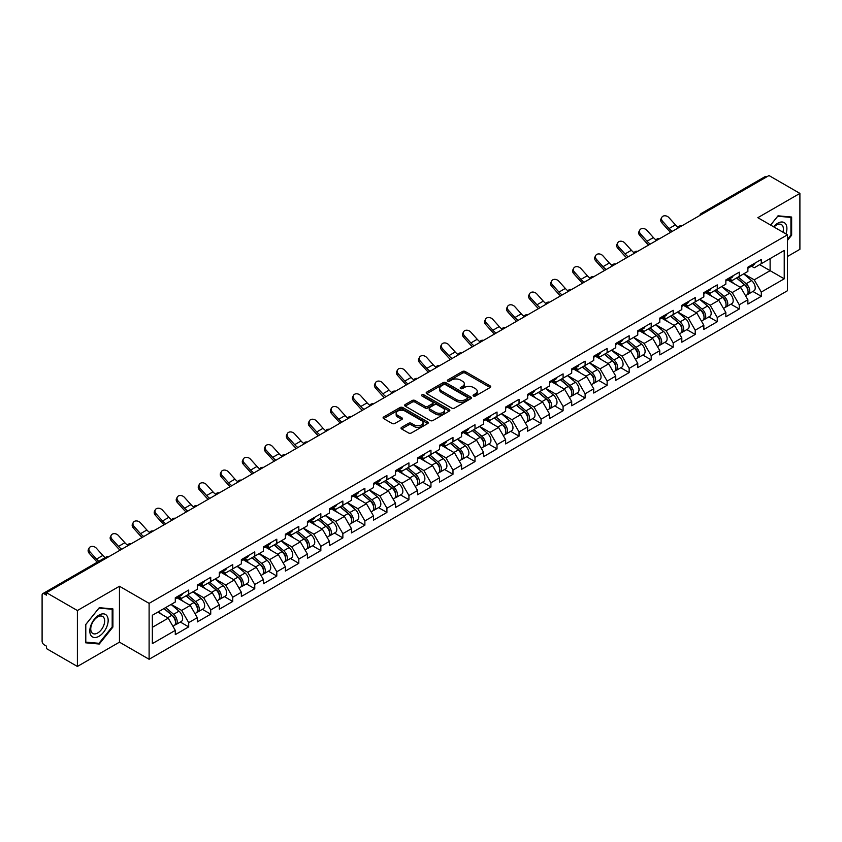 <?xml version="1.0" encoding="UTF-8"?>
<svg xmlns="http://www.w3.org/2000/svg" width="842" height="842" viewBox="0 0 842 842"><rect width="100%" height="100%" fill="white"/><g stroke="black" fill="none" stroke-linecap="round" stroke-linejoin="round"><path stroke-width="1.26" d="M473.488 396.003A1.368 0.789 0 0 0 475.425 396.003L490.149 387.499A1.958 1.126 0 0 0 490.718 386.699A1.958 1.126 0 0 0 490.149 385.899L465.205 371.501A1.958 1.126 0 0 0 462.437 371.501L447.712 380.005A1.368 0.789 0 0 0 447.312 380.563A1.368 0.789 0 0 0 447.712 381.121A1.368 0.789 0 0 0 449.649 381.121L451.554 380.026A6.273 3.621 0 0 1 460.427 380.026L462.5 381.226A6.273 3.621 0 0 1 464.342 383.784A6.273 3.621 0 0 1 462.5 386.341L460.595 387.446A1.368 0.789 0 0 0 460.195 388.004A1.368 0.789 0 0 0 460.595 388.562A1.368 0.789 0 0 0 462.542 388.562L464.447 387.457A6.273 3.621 0 0 1 473.309 387.457L475.393 388.657A6.273 3.621 0 0 1 477.225 391.225A6.273 3.621 0 0 1 475.393 393.782L473.488 394.877A1.368 0.789 0 0 0 473.078 395.445A1.368 0.789 0 0 0 473.488 396.003L473.488 394.877M401.602 427.347A1.958 1.126 0 0 0 401.024 428.146A1.958 1.126 0 0 0 401.602 428.946L408.602 432.977A1.958 1.126 0 0 0 411.37 432.977L427.725 423.547A1.958 1.126 0 0 0 428.294 422.747A1.958 1.126 0 0 0 427.725 421.947L402.781 407.539A1.958 1.126 0 0 0 400.013 407.539L383.657 416.979A1.958 1.126 0 0 0 383.089 417.779A1.958 1.126 0 0 0 383.657 418.579L392.109 423.463A1.958 1.126 0 0 0 394.877 423.463L401.876 419.421A1.958 1.126 0 0 0 402.455 418.621A1.958 1.126 0 0 0 401.876 417.821L397.687 415.401A5.241 3.031 0 0 1 396.15 413.264A5.241 3.031 0 0 1 399.392 410.464A5.241 3.031 0 0 1 405.097 411.117L421.526 420.6A5.241 3.031 0 0 1 423.052 422.747A5.241 3.031 0 0 1 419.821 425.536A5.241 3.031 0 0 1 414.106 424.884L411.37 423.305A1.958 1.126 0 0 0 408.602 423.305L401.602 427.347L401.602 428.946M119.459 586.253L77.39 610.534L46.478 592.684L768.988 175.546L799.9 193.397L757.832 217.689L787.481 234.802L149.108 603.367L119.459 586.253L119.459 642.162L149.108 659.275L149.108 603.367M451.691 408.107A1.958 1.126 0 0 0 454.469 408.107L470.815 398.666A1.958 1.126 0 0 0 471.394 397.866A1.958 1.126 0 0 0 470.815 397.066L445.871 382.657A1.958 1.126 0 0 0 443.103 382.657L426.757 392.098A1.958 1.126 0 0 0 426.178 392.898A1.958 1.126 0 0 0 426.757 393.698L451.691 408.107M422.516 396.298A1.368 0.789 0 0 1 423.915 396.487L449.239 411.117L432.914 420.537A1.958 1.126 0 0 1 430.146 420.537L405.202 406.139L412.201 402.129L412.201 400.497L405.202 404.539A1.958 1.126 0 0 0 404.634 405.339A1.958 1.126 0 0 0 405.202 406.139L405.202 404.539M412.201 402.129A1.958 1.126 0 0 1 414.969 402.129L414.969 400.497A1.958 1.126 0 0 0 412.201 400.497M414.969 400.497L425.094 406.339A1.958 1.126 0 0 0 427.862 406.339L432.504 403.665A1.958 1.126 0 0 0 433.072 402.865A1.958 1.126 0 0 0 432.504 402.066L421.968 395.982A1.368 0.789 0 0 1 421.568 395.424A1.368 0.789 0 0 1 422.421 394.688A1.368 0.789 0 0 1 423.915 394.866L449.27 409.507A1.958 1.126 0 0 1 449.838 410.307A1.958 1.126 0 0 1 449.27 411.107L449.27 409.507M149.108 659.275L787.481 290.722L787.481 234.802M180.325 622.038L188.703 626.88L188.703 622.638L181.651 610.418L171.2 604.388M188.703 626.88L175.294 634.626L175.294 630.384L152.349 643.625L152.349 615.26L175.294 602.019L175.294 597.778L188.703 590.042L188.703 594.273L197.312 589.305L197.312 585.064L210.732 577.328L210.732 581.559L219.341 576.591L219.341 572.349L232.75 564.614L232.75 568.845L241.359 563.877L241.359 559.635L254.768 551.899L254.768 556.13L263.388 551.163L263.388 546.921L276.797 539.185L276.797 543.416L285.406 538.448L285.406 534.207L298.815 526.461L298.815 530.702L307.425 525.734L307.425 521.493L320.844 513.746L320.844 517.988L329.454 513.02L329.454 508.778L342.862 501.032L342.862 505.274L351.472 500.306L351.472 496.064L364.881 488.318L364.881 492.559L373.501 487.592L373.501 483.35L386.91 475.604L386.91 479.845L395.519 474.877L395.519 470.636L408.928 462.889L408.928 467.131L417.537 462.163L417.537 457.922L430.957 450.175L430.957 454.417L439.566 449.449L439.566 445.207L452.975 437.461L452.975 441.703L461.584 436.735L461.584 432.493L474.993 424.747L474.993 428.988L483.613 424.021L483.613 419.779L497.022 412.033L497.022 416.274L505.632 411.296L505.632 407.065L519.04 399.318L519.04 403.56L527.65 398.582L527.65 394.351L541.069 386.604L541.069 390.846L549.679 385.868L549.679 381.637L563.087 373.89L563.087 378.132L571.697 373.153L571.697 368.922L585.106 361.176L585.106 365.417L593.726 360.439L593.726 356.208L607.135 348.462L607.135 352.703L615.744 347.725L615.744 343.494L629.153 335.748L629.153 339.989L637.762 335.011L637.762 330.78L651.182 323.033L651.182 327.275L659.791 322.297L659.791 318.065L673.2 310.319L673.2 314.561L681.809 309.582L681.809 305.341L695.218 297.605L695.218 301.846L703.838 296.868L703.838 292.627L717.247 284.891L717.247 289.122L725.857 284.154L725.857 279.912L739.265 272.177L739.265 276.408L747.875 271.44L747.875 267.198L761.294 259.462L761.294 263.693L784.228 250.453L784.228 278.818L761.294 292.058L754.232 279.839L743.781 273.808M752.916 291.469L761.294 296.3L761.294 292.058M761.294 296.3L747.875 304.046L747.875 299.805L739.265 304.772L732.214 292.553L721.762 286.522M730.888 304.183L739.265 309.014L739.265 304.772M739.265 309.014L725.857 316.76L725.857 312.519L717.247 317.487L710.185 305.267L699.744 299.236M708.869 316.897L717.247 321.728L717.247 317.487M717.247 321.728L703.838 329.475L703.838 325.233L695.218 330.201L688.167 317.981L677.715 311.95M686.851 329.611L695.218 334.442L695.218 330.201M695.218 334.442L681.809 342.189L681.809 337.947L673.2 342.915L666.138 330.695L655.697 324.665M664.822 342.326L673.2 347.157L673.2 342.915M673.2 347.157L659.791 354.903L659.791 350.661L651.182 355.629L644.119 343.41L633.668 337.379M642.804 355.04L651.182 359.871L651.182 355.629M651.182 359.871L637.762 367.617L637.762 363.376L629.153 368.354L622.101 356.124L611.65 350.093M620.775 367.754L629.153 372.585L629.153 368.354M629.153 372.585L615.744 380.331L615.744 376.09L607.135 381.068L600.072 368.838L589.632 362.807M598.757 380.468L607.135 385.299L607.135 381.068M607.135 385.299L593.726 393.046L593.726 388.804L585.106 393.782L578.054 381.552L567.603 375.521M576.738 393.182L585.106 398.013L585.106 393.782M585.106 398.013L571.697 405.76L571.697 401.518L563.087 406.497L556.025 394.267L545.584 388.236M554.71 405.897L563.087 410.728L563.087 406.497M563.087 410.728L549.679 418.474L549.679 414.232L541.069 419.211L534.007 406.981L523.556 400.95M532.691 418.611L541.069 423.442L541.069 419.211M541.069 423.442L527.65 431.188L527.65 426.947L519.04 431.925L511.989 419.695L501.537 413.664M510.662 431.325L519.04 436.156L519.04 431.925M519.04 436.156L505.632 443.902L505.632 439.661L497.022 444.639L489.96 432.409L479.519 426.378M488.644 444.039L497.022 448.87L497.022 444.639M497.022 448.87L483.613 456.617L483.613 452.375L474.993 457.353L467.942 445.123L457.49 439.092M466.626 456.753L474.993 461.584L474.993 457.353M474.993 461.584L461.584 469.331L461.584 465.089L452.975 470.068L445.913 457.837L435.472 451.807M444.597 469.468L452.975 474.299L452.975 470.068M452.975 474.299L439.566 482.045L439.566 477.803L430.957 482.782L423.894 470.552L413.443 464.521M422.579 482.182L430.957 487.023L430.957 482.782M430.957 487.023L417.537 494.759L417.537 490.518L408.928 495.496L401.876 483.266L391.425 477.235M400.55 494.896L408.928 499.738L408.928 495.496M408.928 499.738L395.519 507.473L395.519 503.242L386.91 508.21L379.847 495.98L369.406 489.949M378.532 507.61L386.91 512.452L386.91 508.21M386.91 512.452L373.501 520.188L373.501 515.957L364.881 520.924L357.829 508.694L347.378 502.663M356.513 520.324L364.881 525.166L364.881 520.924M364.881 525.166L351.472 532.902L351.472 528.671L342.862 533.639L335.8 521.409L325.359 515.378M334.485 533.039L342.862 537.88L342.862 533.639M342.862 537.88L329.454 545.616L329.454 541.385L320.844 546.353L313.782 534.123L303.33 528.092M312.466 545.753L320.844 550.594L320.844 546.353M320.844 550.594L307.425 558.33L307.425 554.099L298.815 559.067L291.764 546.837L281.312 540.806M290.437 558.467L298.815 563.309L298.815 559.067M298.815 563.309L285.406 571.044L285.406 566.813L276.797 571.781L269.735 559.562L259.294 553.52M268.419 571.181L276.797 576.023L276.797 571.781M276.797 576.023L263.388 583.759L263.388 579.528L254.768 584.495L247.716 572.276L237.265 566.234M246.401 583.895L254.768 588.737L254.768 584.495M254.768 588.737L241.359 596.473L241.359 592.242L232.75 597.21L225.688 584.99L215.247 578.959M224.372 596.61L232.75 601.451L232.75 597.21M232.75 601.451L219.341 609.198L219.341 604.956L210.732 609.924L203.669 597.704L193.218 591.673M202.354 609.324L210.732 614.165L210.732 609.924M210.732 614.165L197.312 621.912L197.312 617.67L188.703 622.638M178.914 596.778L181.651 598.357L188.703 594.273M181.651 610.418L190.26 605.44L177.083 597.841M197.312 617.67L190.26 605.44M200.943 584.064L203.669 585.643L210.732 581.559M203.669 597.704L212.279 592.726L199.101 585.116M219.341 604.956L212.279 592.726M222.962 571.35L225.688 572.918L232.75 568.845M225.688 584.99L234.308 580.012L221.13 572.402M241.359 592.242L234.308 580.012M244.98 558.635L247.716 560.204L254.768 556.13M247.716 572.276L256.326 567.298L243.149 559.688M263.388 579.528L256.326 567.298M267.009 545.921L269.735 547.489L276.797 543.416M269.735 559.562L278.344 554.583L265.167 546.974M285.406 566.813L278.344 554.583M289.027 533.207L291.764 534.775L298.815 530.702M291.764 546.837L300.373 541.869L287.196 534.26M307.425 554.099L300.373 541.869M311.056 520.493L313.782 522.061L320.844 517.988M313.782 534.123L322.391 529.155L309.214 521.545M329.454 541.385L322.391 529.155M333.074 507.779L335.8 509.347L342.862 505.274M335.8 521.409L344.42 516.441L331.243 508.831M351.472 528.671L344.42 516.441M355.092 495.064L357.829 496.633L364.881 492.559M357.829 508.694L366.438 503.727L353.261 496.117M373.501 515.957L366.438 503.727M377.121 482.35L379.847 483.918L386.91 479.845M379.847 495.98L388.457 491.012L375.279 483.403M395.519 503.242L388.457 491.012M399.14 469.625L401.876 471.204L408.928 467.131M401.876 483.266L410.486 478.298L397.308 470.689M417.537 490.518L410.486 478.298M421.168 456.911L423.894 458.49L430.957 454.417M423.894 470.552L432.504 465.584L419.327 457.974M439.566 477.803L432.504 465.584M443.187 444.197L445.913 445.776L452.975 441.703M445.913 457.837L454.533 452.87L441.355 445.26M461.584 465.089L454.533 452.87M465.205 431.483L467.942 433.062L474.993 428.988M467.942 445.123L476.551 440.155L463.374 432.546M483.613 452.375L476.551 440.155M487.234 418.769L489.96 420.347L497.022 416.274M489.96 432.409L498.569 427.441L485.392 419.832M505.632 439.661L498.569 427.441M509.252 406.055L511.989 407.633L519.04 403.56M511.989 419.695L520.598 414.727L507.421 407.118M527.65 426.947L520.598 414.727M531.281 393.34L534.007 394.919L541.069 390.846M534.007 406.981L542.616 402.013L529.439 394.403M549.679 414.232L542.616 402.013M553.299 380.626L556.025 382.205L563.087 378.132M556.025 394.267L564.645 389.299L551.468 381.689M571.697 401.518L564.645 389.299M575.318 367.912L578.054 369.491L585.106 365.417M578.054 381.552L586.663 376.584L573.486 368.975M593.726 388.804L586.663 376.584M597.346 355.198L600.072 356.776L607.135 352.703M600.072 368.838L608.682 363.87L595.504 356.261M615.744 376.09L608.682 363.87M619.365 342.483L622.101 344.062L629.153 339.989M622.101 356.124L630.711 351.156L617.533 343.547M637.762 363.376L630.711 351.156M641.394 329.769L644.119 331.348L651.182 327.275M644.119 343.41L652.729 338.442L639.552 330.832M659.791 350.661L652.729 338.442M663.412 317.055L666.138 318.634L673.2 314.561M666.138 330.695L674.758 325.717L661.58 318.118M681.809 337.947L674.758 325.717M685.43 304.341L688.167 305.92L695.218 301.846M688.167 317.981L696.776 313.003L683.599 305.404M703.838 325.233L696.776 313.003M707.459 291.627L710.185 293.205L717.247 289.122M710.185 305.267L718.794 300.289L705.617 292.69M725.857 312.519L718.794 300.289M729.477 278.913L732.214 280.491L739.265 276.408M732.214 292.553L740.823 287.575L727.646 279.976M747.875 299.805L740.823 287.575M766.862 176.778L702.912 213.7M702.018 214.215A3 1.726 120 0 1 702.775 213.615A3 1.726 60 0 0 701.281 213.468L765.231 176.546A3 1.726 60 0 1 766.725 176.694M751.506 266.198L754.232 267.777L761.294 263.693M754.232 279.839L770.114 270.671L770.114 258.599L784.228 250.453M759.663 264.63L784.228 278.818M787.481 256.484L799.9 249.316L799.9 193.397M77.39 610.534L77.39 666.454L46.478 648.603L46.478 646.151L44.216 644.846A3 1.726 -120 0 1 42.1 641.183L42.1 595.052A3 1.726 -120 0 1 42.721 593.684A3 1.726 -120 0 1 44.216 593.831L46.478 595.136L46.478 592.684M77.39 666.454L119.459 642.162M152.349 627.322L168.232 618.154L157.791 612.123M175.294 630.384L168.232 618.154M787.481 240.391L791.638 235.202L791.638 217.047L778.019 215.826L770.598 225.056M112.902 608.913L99.272 607.692L85.652 624.638L85.652 642.804L99.272 644.025L112.902 627.079L112.902 608.913M474.035 396.193L475.393 395.414A6.273 3.621 0 0 0 477.225 392.856L477.225 391.225M464.342 383.784L464.342 385.415A6.273 3.621 0 0 1 462.5 387.973L461.142 388.751M490.118 387.52L465.205 373.132A1.958 1.126 0 0 0 462.437 373.132L448.26 381.31M470.794 398.676L445.871 384.289A1.958 1.126 0 0 0 443.103 384.289L426.778 393.719M467.352 398.424A1.368 0.789 0 0 0 467.752 397.866A1.368 0.789 0 0 0 467.352 397.298L445.46 384.657A1.368 0.789 0 0 0 443.523 384.657L441.513 385.825A6.273 3.621 0 0 0 439.671 388.383A6.273 3.621 0 0 0 441.513 390.941L456.48 399.582A6.273 3.621 0 0 0 465.342 399.582L467.352 398.424L467.352 400.055A1.368 0.789 0 0 0 467.752 399.487L467.752 397.866M439.671 388.383L439.671 390.014A6.273 3.621 0 0 0 441.513 392.572L441.513 390.941M467.352 400.055L465.342 401.213A6.273 3.621 0 0 1 456.48 401.213L441.513 392.572M414.969 402.129L425.094 407.97A1.958 1.126 0 0 0 427.862 407.97L432.504 405.297A1.958 1.126 0 0 0 433.072 404.497L433.072 402.865M435.588 412.401A5.241 3.031 0 0 0 441.303 413.054A5.241 3.031 0 0 0 444.534 410.264A5.241 3.031 0 0 0 442.997 408.117L437.219 404.781A1.958 1.126 0 0 0 434.44 404.781L429.799 407.465A1.958 1.126 0 0 0 429.231 408.265A1.958 1.126 0 0 0 429.799 409.065L435.588 412.401L435.588 414.032A5.241 3.031 0 0 0 441.303 414.685A5.241 3.031 0 0 0 444.534 411.896L444.534 410.264M429.231 408.265L429.231 409.896A1.958 1.126 0 0 0 429.799 410.696L429.799 409.065M435.588 414.032L429.799 410.696M423.052 422.747L423.052 424.368A5.241 3.031 0 0 1 419.821 427.168A5.241 3.031 0 0 1 414.106 426.515L411.37 424.936A1.958 1.126 0 0 0 408.602 424.936L401.623 428.957M396.15 413.264L396.15 414.895A5.241 3.031 0 0 0 397.687 417.032L397.687 415.401M401.855 419.442L397.687 417.032M427.694 423.558L402.781 409.17A1.958 1.126 0 0 0 400.013 409.17L383.689 418.6M790.933 234.802L791.638 235.202M112.186 626.669L112.902 627.079M97.83 643.193L99.272 644.025M746.201 285.954L745.212 285.385M747.464 294.353A6.589 3.8 -120 0 0 748.422 294.058A6.589 3.8 -120 0 0 749.601 289.459A6.589 3.8 -120 0 0 746.17 283.712L738.223 277.007M748.422 294.058L753.853 290.922A6.589 3.8 -120 0 0 755.042 286.322A6.589 3.8 -120 0 0 751.611 280.575L743.665 273.871M736.697 277.892L745.759 285.543A3.989 2.305 60 0 1 747.917 290.458M745.528 295.731L746.728 295.037A6.589 3.8 -120 0 0 747.907 290.437A6.589 3.8 -120 0 0 744.475 284.691L736.529 277.986M734.245 283.786L728.877 279.26M670.695 232.297A15.966 9.22 60 0 1 668.306 229.992L661.823 222.783A4.494 3.442 -152.4 0 1 661.023 218.857L661.791 217.383A4.494 3.442 27.6 0 0 662.591 221.299L669.074 228.519A13.377 7.725 -120 0 0 672.316 231.361M678.136 227.319A13.377 7.725 -120 0 1 675.431 224.846L668.948 217.636A4.494 3.442 27.6 0 0 661.791 217.383M749.643 266.177A6.589 3.8 60 0 1 748.422 267.977A6.589 3.8 60 0 1 747.875 268.198M755.085 263.041A6.589 3.8 60 0 1 753.853 264.841L748.422 267.977M785.912 233.908A12.977 7.494 120 0 0 777.734 223.235A12.977 7.494 120 0 0 773.577 226.782M782.944 232.181A9.82 5.673 120 0 0 781.365 224.572A9.82 5.673 120 0 0 776.45 225.067A9.82 5.673 120 0 0 773.977 227.014M770.619 225.077L777.734 216.226L790.933 217.404L790.933 235.002L787.481 239.307M790.059 216.899L790.933 217.404M91.041 635.584A12.977 7.494 120 0 0 103.577 632.226A12.977 7.494 120 0 0 106.934 615.807A12.977 7.494 120 0 0 94.399 619.165A12.977 7.494 120 0 0 91.041 635.584M91.683 632.437A9.82 5.673 120 0 0 92.788 633.458A9.82 5.673 120 0 0 101.935 628.879A9.82 5.673 120 0 0 103.724 617.47A9.82 5.673 120 0 0 102.619 616.449A9.82 5.673 120 0 0 93.473 621.028A9.82 5.673 120 0 0 91.683 632.437M98.988 608.092L112.186 609.271L112.186 626.88L98.988 643.299L85.789 642.12L85.789 624.522L98.988 608.092M111.312 608.777L112.186 609.271M724.173 298.668L723.183 298.1M725.436 307.067A6.589 3.8 -120 0 0 726.393 306.772A6.589 3.8 -120 0 0 727.583 302.173A6.589 3.8 -120 0 0 724.152 296.426L716.205 289.732M726.393 306.772L731.835 303.636A6.589 3.8 -120 0 0 733.014 299.036A6.589 3.8 -120 0 0 729.582 293.29L721.636 286.585M714.679 290.606L723.741 298.257A3.989 2.305 60 0 1 725.899 303.173M723.499 308.446L724.699 307.751A6.589 3.8 -120 0 0 725.888 303.152A6.589 3.8 -120 0 0 722.457 297.405L714.511 290.7M712.216 296.5L706.859 291.974M702.154 311.382L701.165 310.814M703.417 319.781A6.589 3.8 -120 0 0 704.375 319.486A6.589 3.8 -120 0 0 705.554 314.887A6.589 3.8 -120 0 0 702.133 309.14L694.187 302.446M704.375 319.486L709.806 316.35A6.589 3.8 -120 0 0 710.995 311.75A6.589 3.8 -120 0 0 707.564 306.004L699.618 299.299M692.65 303.32L701.712 310.972A3.989 2.305 60 0 1 703.87 315.887M701.481 321.16L702.681 320.465A6.589 3.8 -120 0 0 703.87 315.866A6.589 3.8 -120 0 0 700.439 310.119L692.492 303.415M690.198 309.214L684.841 304.688M680.136 324.096L679.147 323.528M681.399 332.495A6.589 3.8 -120 0 0 682.357 332.201A6.589 3.8 -120 0 0 683.536 327.601A6.589 3.8 -120 0 0 680.104 321.855L672.158 315.161M682.357 332.201L687.788 329.064A6.589 3.8 -120 0 0 688.966 324.465A6.589 3.8 -120 0 0 685.546 318.718L677.599 312.014M670.632 316.045L679.694 323.686A3.989 2.305 60 0 1 681.852 328.601M679.462 333.874L680.662 333.179A6.589 3.8 -120 0 0 681.841 328.58A6.589 3.8 -120 0 0 678.41 322.833L670.464 316.139M668.18 321.928L662.812 317.402M658.107 336.811L657.118 336.242M659.37 345.209A6.589 3.8 -120 0 0 660.328 344.915A6.589 3.8 -120 0 0 661.517 340.315A6.589 3.8 -120 0 0 658.086 334.579L650.14 327.875M660.328 344.915L665.769 341.778A6.589 3.8 -120 0 0 666.948 337.179A6.589 3.8 -120 0 0 663.517 331.432L655.571 324.728M648.603 328.759L657.676 336.4A3.989 2.305 60 0 1 659.823 341.315M657.434 346.588L658.633 345.894A6.589 3.8 -120 0 0 659.823 341.294A6.589 3.8 -120 0 0 656.392 335.548L648.445 328.854M646.151 334.642L640.794 330.117M636.089 349.525L635.1 348.956M637.352 357.924A6.589 3.8 -120 0 0 638.31 357.629A6.589 3.8 -120 0 0 639.488 353.03A6.589 3.8 -120 0 0 636.057 347.293L628.111 340.589M638.31 357.629L643.741 354.493A6.589 3.8 -120 0 0 644.93 349.893A6.589 3.8 -120 0 0 641.499 344.146L633.552 337.453M626.585 341.473L635.647 349.114A3.989 2.305 60 0 1 637.804 354.04M635.415 359.302L636.615 358.608A6.589 3.8 -120 0 0 637.794 354.008A6.589 3.8 -120 0 0 634.363 348.262L626.416 341.568M624.133 347.357L618.765 342.831M648.677 245.011A15.966 9.22 60 0 1 646.288 242.707L639.804 235.497A4.494 3.442 -152.4 0 1 638.994 231.571L639.773 230.098A4.494 3.442 27.6 0 0 640.573 234.013L647.056 241.233A13.377 7.725 -120 0 0 650.287 244.075M656.107 240.033A13.377 7.725 -120 0 1 653.413 237.56L646.93 230.35A4.494 3.442 27.6 0 0 639.773 230.098M727.625 278.891A6.589 3.8 60 0 1 726.393 280.691A6.589 3.8 60 0 1 725.857 280.912M733.056 275.755A6.589 3.8 60 0 1 731.835 277.555L726.393 280.691M626.648 257.726A15.966 9.22 60 0 1 624.259 255.421L617.775 248.211A4.494 3.442 -152.4 0 1 616.976 244.285L617.744 242.812A4.494 3.442 27.6 0 0 618.554 246.727L625.038 253.947A13.377 7.725 -120 0 0 628.269 256.789M634.089 252.747A13.377 7.725 -120 0 1 631.384 250.274L624.901 243.064A4.494 3.442 27.6 0 0 617.744 242.812M705.607 291.606A6.589 3.8 60 0 1 704.375 293.405A6.589 3.8 60 0 1 703.838 293.626M711.037 288.469A6.589 3.8 60 0 1 709.806 290.269L704.375 293.405M604.63 270.44A15.966 9.22 60 0 1 602.24 268.135L595.757 260.925A4.494 3.442 -152.4 0 1 594.947 257.01L595.726 255.526A4.494 3.442 27.6 0 0 596.525 259.441L603.009 266.661A13.377 7.725 -120 0 0 606.24 269.503M612.06 265.472A13.377 7.725 -120 0 1 609.366 262.988L602.883 255.779A4.494 3.442 27.6 0 0 595.726 255.526M683.578 304.33A6.589 3.8 60 0 1 682.357 306.12A6.589 3.8 60 0 1 681.809 306.341M689.019 301.183A6.589 3.8 60 0 1 687.788 302.983L682.357 306.12M582.611 283.154A15.966 9.22 60 0 1 580.212 280.849L573.728 273.639A4.494 3.442 -152.4 0 1 572.928 269.724L573.697 268.24A4.494 3.442 27.6 0 0 574.507 272.155L580.991 279.376A13.377 7.725 -120 0 0 584.222 282.228M590.042 278.186A13.377 7.725 -120 0 1 587.337 275.702L580.854 268.493A4.494 3.442 27.6 0 0 573.697 268.24M661.559 317.045A6.589 3.8 60 0 1 660.328 318.834A6.589 3.8 60 0 1 659.791 319.055M666.99 313.898A6.589 3.8 60 0 1 665.769 315.697L660.328 318.834M560.583 295.868A15.966 9.22 60 0 1 558.193 293.563L551.71 286.354A4.494 3.442 -152.4 0 1 550.91 282.438L551.678 280.954A4.494 3.442 27.6 0 0 552.478 284.87L558.962 292.09A13.377 7.725 -120 0 0 562.203 294.942M568.024 290.9A13.377 7.725 -120 0 1 565.319 288.427L558.835 281.207A4.494 3.442 27.6 0 0 551.678 280.954M639.531 329.759A6.589 3.8 60 0 1 638.31 331.548A6.589 3.8 60 0 1 637.762 331.769M644.972 326.612A6.589 3.8 60 0 1 643.741 328.412L638.31 331.548M614.06 362.249L613.071 361.671M615.323 370.648A6.589 3.8 -120 0 0 616.281 370.343A6.589 3.8 -120 0 0 617.47 365.744A6.589 3.8 -120 0 0 614.039 360.008L606.093 353.303M616.281 370.343L621.722 367.207A6.589 3.8 -120 0 0 622.901 362.607A6.589 3.8 -120 0 0 619.47 356.861L611.524 350.167M604.567 354.187L613.629 361.828A3.989 2.305 60 0 1 615.786 366.754M613.386 372.017L614.586 371.322A6.589 3.8 -120 0 0 615.776 366.723A6.589 3.8 -120 0 0 612.344 360.986L604.398 354.282M602.104 360.071L596.746 355.545M538.564 308.582A15.966 9.22 60 0 1 536.175 306.277L529.692 299.068A4.494 3.442 -152.4 0 1 528.881 295.153L529.66 293.669A4.494 3.442 27.6 0 0 530.46 297.584L536.943 304.804A13.377 7.725 -120 0 0 540.175 307.656M545.995 303.615A13.377 7.725 -120 0 1 543.301 301.141L536.817 293.921A4.494 3.442 27.6 0 0 529.66 293.669M617.512 342.473A6.589 3.8 60 0 1 616.281 344.262A6.589 3.8 60 0 1 615.744 344.483M622.943 339.337A6.589 3.8 60 0 1 621.722 341.126L616.281 344.262M592.042 374.964L591.052 374.385M593.305 383.363A6.589 3.8 -120 0 0 594.263 383.057A6.589 3.8 -120 0 0 595.441 378.458A6.589 3.8 -120 0 0 592.021 372.722L584.074 366.017M594.263 383.057L599.693 379.921A6.589 3.8 -120 0 0 600.883 375.322A6.589 3.8 -120 0 0 597.452 369.575L589.505 362.881M582.538 366.901L591.6 374.543A3.989 2.305 60 0 1 593.757 379.468M591.368 384.731L592.568 384.036A6.589 3.8 -120 0 0 593.757 379.437A6.589 3.8 -120 0 0 590.326 373.701L582.38 366.996M580.085 372.785L574.728 368.259M516.535 321.297A15.966 9.22 60 0 1 514.146 318.992L507.663 311.782A4.494 3.442 -152.4 0 1 506.863 307.867L507.631 306.383A4.494 3.442 27.6 0 0 508.442 310.309L514.925 317.518A13.377 7.725 -120 0 0 518.156 320.37M523.977 316.329A13.377 7.725 -120 0 1 521.272 313.856L514.788 306.635A4.494 3.442 27.6 0 0 507.631 306.383M595.494 355.187A6.589 3.8 60 0 1 594.263 356.976A6.589 3.8 60 0 1 593.726 357.197M600.925 352.051A6.589 3.8 60 0 1 599.693 353.84L594.263 356.976M570.023 387.678L569.034 387.099M571.286 396.077A6.589 3.8 -120 0 0 572.244 395.772A6.589 3.8 -120 0 0 573.423 391.172A6.589 3.8 -120 0 0 569.992 385.436L562.046 378.732M572.244 395.772L577.675 392.635A6.589 3.8 -120 0 0 578.854 388.036A6.589 3.8 -120 0 0 575.433 382.3L567.487 375.595M560.519 379.616L569.581 387.257A3.989 2.305 60 0 1 571.739 392.183M569.35 397.445L570.55 396.75A6.589 3.8 -120 0 0 571.729 392.151A6.589 3.8 -120 0 0 568.297 386.415L560.351 379.71M558.067 385.499L552.699 380.973M494.517 334.011A15.966 9.22 60 0 1 492.128 331.706L485.645 324.496A4.494 3.442 -152.4 0 1 484.834 320.581L485.613 319.097A4.494 3.442 27.6 0 0 486.413 323.023L492.896 330.232A13.377 7.725 -120 0 0 496.127 333.085M501.948 329.043A13.377 7.725 -120 0 1 499.253 326.57L492.77 319.35A4.494 3.442 27.6 0 0 485.613 319.097M573.465 367.901A6.589 3.8 60 0 1 572.244 369.691A6.589 3.8 60 0 1 571.697 369.922M578.907 364.765A6.589 3.8 60 0 1 577.675 366.554L572.244 369.691M547.995 400.392L547.005 399.813M549.258 408.791A6.589 3.8 -120 0 0 550.215 408.486A6.589 3.8 -120 0 0 551.405 403.886A6.589 3.8 -120 0 0 547.974 398.15L540.027 391.446M550.215 408.486L555.657 405.349A6.589 3.8 -120 0 0 556.836 400.75A6.589 3.8 -120 0 0 553.404 395.014L545.458 388.309M538.491 392.33L547.563 399.971A3.989 2.305 60 0 1 549.71 404.897M547.321 410.159L548.521 409.465A6.589 3.8 -120 0 0 549.71 404.865A6.589 3.8 -120 0 0 546.279 399.129L538.333 392.425M536.038 398.213L530.681 393.688M472.499 346.725A15.966 9.22 60 0 1 470.099 344.42L463.616 337.21A4.494 3.442 -152.4 0 1 462.816 333.295L463.584 331.811A4.494 3.442 27.6 0 0 464.395 335.737L470.878 342.947A13.377 7.725 -120 0 0 474.109 345.799M479.929 341.757A13.377 7.725 -120 0 1 477.225 339.284L470.741 332.064A4.494 3.442 27.6 0 0 463.584 331.811M551.447 380.616A6.589 3.8 60 0 1 550.215 382.405A6.589 3.8 60 0 1 549.679 382.636M556.878 377.479A6.589 3.8 60 0 1 555.657 379.268L550.215 382.405M525.976 413.106L524.987 412.527M527.239 421.505A6.589 3.8 -120 0 0 528.197 421.2A6.589 3.8 -120 0 0 529.376 416.601A6.589 3.8 -120 0 0 525.945 410.864L517.998 404.16M528.197 421.2L533.628 418.064A6.589 3.8 -120 0 0 534.817 413.464A6.589 3.8 -120 0 0 531.386 407.728L523.44 401.024M516.472 405.044L525.534 412.685A3.989 2.305 60 0 1 527.692 417.611M525.303 422.873L526.503 422.179A6.589 3.8 -120 0 0 527.681 417.579A6.589 3.8 -120 0 0 524.25 411.843L516.304 405.139M514.02 410.928L508.652 406.402M450.47 359.439A15.966 9.22 60 0 1 448.081 357.134L441.597 349.925A4.494 3.442 -152.4 0 1 440.798 346.009L441.566 344.536A4.494 3.442 27.6 0 0 442.366 348.451L448.849 355.661A13.377 7.725 -120 0 0 452.091 358.513M457.911 354.471A13.377 7.725 -120 0 1 455.206 351.998L448.723 344.778A4.494 3.442 27.6 0 0 441.566 344.536M529.418 393.33A6.589 3.8 60 0 1 528.197 395.119A6.589 3.8 60 0 1 527.65 395.351M534.859 390.193A6.589 3.8 60 0 1 533.628 391.983L528.197 395.119M503.948 425.82L502.958 425.242M505.211 434.219A6.589 3.8 -120 0 0 506.168 433.914A6.589 3.8 -120 0 0 507.358 429.315A6.589 3.8 -120 0 0 503.926 423.579L495.98 416.874M506.168 433.914L511.61 430.778A6.589 3.8 -120 0 0 512.789 426.178A6.589 3.8 -120 0 0 509.357 420.442L501.411 413.738M494.454 417.758L503.516 425.399A3.989 2.305 60 0 1 505.674 430.325M503.274 435.588L504.474 434.893A6.589 3.8 -120 0 0 505.663 430.294A6.589 3.8 -120 0 0 502.232 424.557L494.286 417.853M491.991 423.642L486.634 419.116M428.452 372.153A15.966 9.22 60 0 1 426.063 369.849L419.579 362.639A4.494 3.442 -152.4 0 1 418.769 358.724L419.548 357.25A4.494 3.442 27.6 0 0 420.347 361.165L426.831 368.375A13.377 7.725 -120 0 0 430.062 371.227M435.882 367.186A13.377 7.725 -120 0 1 433.188 364.712L426.705 357.492A4.494 3.442 27.6 0 0 419.548 357.25M507.4 406.044A6.589 3.8 60 0 1 506.168 407.833A6.589 3.8 60 0 1 505.632 408.065M512.831 402.908A6.589 3.8 60 0 1 511.61 404.697L506.168 407.833M481.929 438.535L480.94 437.966M483.192 446.934A6.589 3.8 -120 0 0 484.15 446.628A6.589 3.8 -120 0 0 485.329 442.029A6.589 3.8 -120 0 0 481.908 436.293L473.962 429.588M484.15 446.628L489.581 443.492A6.589 3.8 -120 0 0 490.77 438.892A6.589 3.8 -120 0 0 487.339 433.156L479.393 426.452M472.425 430.472L481.487 438.114A3.989 2.305 60 0 1 483.645 443.039M481.256 448.302L482.455 447.607A6.589 3.8 -120 0 0 483.645 443.008A6.589 3.8 -120 0 0 480.214 437.272L472.267 430.567M469.973 436.356L464.616 431.83M406.423 384.868A15.966 9.22 60 0 1 404.034 382.573L397.55 375.353A4.494 3.442 -152.4 0 1 396.75 371.438L397.519 369.964A4.494 3.442 27.6 0 0 398.329 373.88L404.813 381.089A13.377 7.725 -120 0 0 408.044 383.941M413.864 379.9A13.377 7.725 -120 0 1 411.159 377.427L404.676 370.206A4.494 3.442 27.6 0 0 397.519 369.964M485.381 418.758A6.589 3.8 60 0 1 484.15 420.547A6.589 3.8 60 0 1 483.613 420.779M490.812 415.622A6.589 3.8 60 0 1 489.581 417.411L484.15 420.547M459.911 451.249L458.922 450.68M461.174 459.648A6.589 3.8 -120 0 0 462.132 459.353A6.589 3.8 -120 0 0 463.31 454.743A6.589 3.8 -120 0 0 459.879 449.007L451.933 442.303M462.132 459.353L467.563 456.206A6.589 3.8 -120 0 0 468.741 451.607A6.589 3.8 -120 0 0 465.321 445.871L457.374 439.166M450.407 443.187L459.469 450.828A3.989 2.305 60 0 1 461.627 455.754M459.237 461.016L460.437 460.321A6.589 3.8 -120 0 0 461.616 455.722A6.589 3.8 -120 0 0 458.185 449.986L450.238 443.281M447.955 449.07L442.587 444.544M384.405 397.582A15.966 9.22 60 0 1 382.015 395.287L375.532 388.067A4.494 3.442 -152.4 0 1 374.722 384.152L375.5 382.678A4.494 3.442 27.6 0 0 376.3 386.594L382.784 393.803A13.377 7.725 -120 0 0 386.015 396.656M391.835 392.614A13.377 7.725 -120 0 1 389.141 390.141L382.657 382.921A4.494 3.442 27.6 0 0 375.5 382.678M463.353 431.472A6.589 3.8 60 0 1 462.132 433.262A6.589 3.8 60 0 1 461.584 433.493M468.794 428.336A6.589 3.8 60 0 1 467.563 430.125L462.132 433.262M437.882 463.963L436.893 463.395M439.145 472.362A6.589 3.8 -120 0 0 440.103 472.067A6.589 3.8 -120 0 0 441.292 467.457A6.589 3.8 -120 0 0 437.861 461.721L429.915 455.017M440.103 472.067L445.544 468.92A6.589 3.8 -120 0 0 446.723 464.321A6.589 3.8 -120 0 0 443.292 458.585L435.346 451.88M428.378 455.901L437.451 463.542A3.989 2.305 60 0 1 439.598 468.468M437.208 473.73L438.408 473.036A6.589 3.8 -120 0 0 439.598 468.436A6.589 3.8 -120 0 0 436.167 462.7L428.22 455.996M425.926 461.784L420.568 457.259M362.386 410.296A15.966 9.22 60 0 1 359.987 408.002L353.503 400.781A4.494 3.442 -152.4 0 1 352.703 396.866L353.472 395.393A4.494 3.442 27.6 0 0 354.282 399.308L360.765 406.518A13.377 7.725 -120 0 0 363.997 409.37M369.817 405.328A13.377 7.725 -120 0 1 367.112 402.855L360.629 395.635A4.494 3.442 27.6 0 0 353.472 395.393M441.334 444.187A6.589 3.8 60 0 1 440.103 445.976A6.589 3.8 60 0 1 439.566 446.207M446.765 441.05A6.589 3.8 60 0 1 445.544 442.839L440.103 445.976M415.864 476.677L414.874 476.109M417.127 485.076A6.589 3.8 -120 0 0 418.085 484.781A6.589 3.8 -120 0 0 419.263 480.172A6.589 3.8 -120 0 0 415.832 474.435L407.886 467.731M418.085 484.781L423.515 481.635A6.589 3.8 -120 0 0 424.705 477.035A6.589 3.8 -120 0 0 421.274 471.299L413.327 464.595M406.36 468.615L415.422 476.256A3.989 2.305 60 0 1 417.579 481.182M415.19 486.444L416.39 485.76A6.589 3.8 -120 0 0 417.569 481.15A6.589 3.8 -120 0 0 414.138 475.414L406.191 468.71M403.907 474.499L398.54 469.973M340.357 423.01A15.966 9.22 60 0 1 337.968 420.716L331.485 413.496A4.494 3.442 -152.4 0 1 330.685 409.58L331.453 408.107A4.494 3.442 27.6 0 0 332.253 412.022L338.737 419.232A13.377 7.725 -120 0 0 341.978 422.084M347.799 418.042A13.377 7.725 -120 0 1 345.094 415.569L338.61 408.349A4.494 3.442 27.6 0 0 331.453 408.107M419.305 456.901A6.589 3.8 60 0 1 418.085 458.701A6.589 3.8 60 0 1 417.537 458.922M424.747 453.764A6.589 3.8 60 0 1 423.515 455.554L418.085 458.701M393.835 489.391L392.856 488.823M395.098 497.79A6.589 3.8 -120 0 0 396.056 497.496A6.589 3.8 -120 0 0 397.245 492.886A6.589 3.8 -120 0 0 393.814 487.15L385.868 480.445M396.056 497.496L401.497 494.349A6.589 3.8 -120 0 0 402.676 489.749A6.589 3.8 -120 0 0 399.245 484.013L391.298 477.309M384.341 481.329L393.403 488.981A3.989 2.305 60 0 1 395.561 493.896M393.161 499.159L394.361 498.475A6.589 3.8 -120 0 0 395.551 493.865A6.589 3.8 -120 0 0 392.119 488.128L384.173 481.424M381.879 487.213L376.521 482.687M318.339 435.735A15.966 9.22 60 0 1 315.95 433.43L309.467 426.21A4.494 3.442 -152.4 0 1 308.656 422.295L309.435 420.821A4.494 3.442 27.6 0 0 310.235 424.736L316.718 431.946A13.377 7.725 -120 0 0 319.949 434.798M325.77 430.757A13.377 7.725 -120 0 1 323.075 428.283L316.592 421.063A4.494 3.442 27.6 0 0 309.435 420.821M397.287 469.615A6.589 3.8 60 0 1 396.056 471.415A6.589 3.8 60 0 1 395.519 471.636M402.718 466.479A6.589 3.8 60 0 1 401.497 468.268L396.056 471.415M371.817 502.106L370.827 501.537M373.08 510.505A6.589 3.8 -120 0 0 374.037 510.21A6.589 3.8 -120 0 0 375.227 505.6A6.589 3.8 -120 0 0 371.796 499.864L363.849 493.159M374.037 510.21L379.468 507.073A6.589 3.8 -120 0 0 380.658 502.463A6.589 3.8 -120 0 0 377.227 496.727L369.28 490.023M362.313 494.043L371.375 501.695A3.989 2.305 60 0 1 373.532 506.61M371.143 511.873L372.343 511.189A6.589 3.8 -120 0 0 373.532 506.579A6.589 3.8 -120 0 0 370.101 500.843L362.155 494.138M359.86 499.927L354.503 495.401M296.31 448.449A15.966 9.22 60 0 1 293.921 446.144L287.438 438.924A4.494 3.442 -152.4 0 1 286.638 435.009L287.406 433.535A4.494 3.442 27.6 0 0 288.217 437.451L294.7 444.66A13.377 7.725 -120 0 0 297.931 447.512M303.752 443.471A13.377 7.725 -120 0 1 301.047 440.998L294.563 433.777A4.494 3.442 27.6 0 0 287.406 433.535M375.269 482.329A6.589 3.8 60 0 1 374.037 484.129A6.589 3.8 60 0 1 373.501 484.35M380.7 479.193A6.589 3.8 60 0 1 379.468 480.982L374.037 484.129M349.798 514.82L348.809 514.251M351.061 523.219A6.589 3.8 -120 0 0 352.019 522.924A6.589 3.8 -120 0 0 353.198 518.314A6.589 3.8 -120 0 0 349.767 512.578L341.82 505.874M352.019 522.924L357.45 519.788A6.589 3.8 -120 0 0 358.629 515.178A6.589 3.8 -120 0 0 355.208 509.442L347.262 502.737M340.294 506.758L349.356 514.409A3.989 2.305 60 0 1 351.514 519.325M349.125 524.587L350.325 523.903A6.589 3.8 -120 0 0 351.503 519.293A6.589 3.8 -120 0 0 348.072 513.557L340.126 506.852M337.842 512.641L332.474 508.115M274.292 461.163A15.966 9.22 60 0 1 271.903 458.858L265.419 451.638A4.494 3.442 -152.4 0 1 264.609 447.723L265.388 446.249A4.494 3.442 27.6 0 0 266.188 450.165L272.671 457.374A13.377 7.725 -120 0 0 275.902 460.227M281.723 456.185A13.377 7.725 -120 0 1 279.028 453.712L272.545 446.492A4.494 3.442 27.6 0 0 265.388 446.249M353.24 495.043A6.589 3.8 60 0 1 352.019 496.843A6.589 3.8 60 0 1 351.472 497.064M358.681 491.907A6.589 3.8 60 0 1 357.45 493.707L352.019 496.843M327.77 527.534L326.78 526.966M329.033 535.933A6.589 3.8 -120 0 0 329.99 535.638A6.589 3.8 -120 0 0 331.18 531.028A6.589 3.8 -120 0 0 327.748 525.292L319.802 518.588M329.99 535.638L335.432 532.502A6.589 3.8 -120 0 0 336.611 527.892A6.589 3.8 -120 0 0 333.179 522.156L325.233 515.451M318.265 519.472L327.338 527.124A3.989 2.305 60 0 1 329.485 532.039M327.096 537.301L328.296 536.617A6.589 3.8 -120 0 0 329.485 532.007A6.589 3.8 -120 0 0 326.054 526.271L318.108 519.567M315.813 525.355L310.456 520.83M252.274 473.878A15.966 9.22 60 0 1 249.874 471.573L243.391 464.352A4.494 3.442 -152.4 0 1 242.591 460.437L243.359 458.964A4.494 3.442 27.6 0 0 244.169 462.879L250.653 470.089A13.377 7.725 -120 0 0 253.884 472.941M259.704 468.899A13.377 7.725 -120 0 1 256.999 466.426L250.516 459.206A4.494 3.442 27.6 0 0 243.359 458.964M331.222 507.758A6.589 3.8 60 0 1 329.99 509.557A6.589 3.8 60 0 1 329.454 509.778M336.653 504.621A6.589 3.8 60 0 1 335.432 506.421L329.99 509.557M305.751 540.248L304.762 539.68M307.014 548.647A6.589 3.8 -120 0 0 307.972 548.352A6.589 3.8 -120 0 0 309.151 543.743A6.589 3.8 -120 0 0 305.72 538.006L297.773 531.302M307.972 548.352L313.403 545.216A6.589 3.8 -120 0 0 314.592 540.606A6.589 3.8 -120 0 0 311.161 534.87L303.215 528.166M296.247 532.186L305.309 539.838A3.989 2.305 60 0 1 307.467 544.753M305.078 550.026L306.277 549.331A6.589 3.8 -120 0 0 307.456 544.721A6.589 3.8 -120 0 0 304.025 538.985L296.079 532.281M293.795 538.07L288.427 533.554M230.245 486.592A15.966 9.22 60 0 1 227.856 484.287L221.372 477.067A4.494 3.442 -152.4 0 1 220.572 473.151L221.341 471.678A4.494 3.442 27.6 0 0 222.141 475.593L228.624 482.813A13.377 7.725 -120 0 0 231.866 485.655M237.686 481.613A13.377 7.725 -120 0 1 234.981 479.14L228.498 471.92A4.494 3.442 27.6 0 0 221.341 471.678M309.193 520.472A6.589 3.8 60 0 1 307.972 522.272A6.589 3.8 60 0 1 307.425 522.493M314.634 517.335A6.589 3.8 60 0 1 313.403 519.135L307.972 522.272M283.722 552.962L282.744 552.394M284.985 561.361A6.589 3.8 -120 0 0 285.943 561.067A6.589 3.8 -120 0 0 287.133 556.457A6.589 3.8 -120 0 0 283.701 550.721L275.755 544.016M285.943 561.067L291.385 557.93A6.589 3.8 -120 0 0 292.563 553.32A6.589 3.8 -120 0 0 289.132 547.584L281.186 540.88M274.229 544.9L283.291 552.552A3.989 2.305 60 0 1 285.449 557.467M283.049 562.74L284.249 562.046A6.589 3.8 -120 0 0 285.438 557.436A6.589 3.8 -120 0 0 282.007 551.699L274.06 544.995M271.766 550.784L266.409 546.269M208.227 499.306A15.966 9.22 60 0 1 205.837 497.001L199.354 489.781A4.494 3.442 -152.4 0 1 198.544 485.866L199.322 484.392A4.494 3.442 27.6 0 0 200.122 488.307L206.606 495.528A13.377 7.725 -120 0 0 209.837 498.369M215.657 494.328A13.377 7.725 -120 0 1 212.963 491.854L206.479 484.645A4.494 3.442 27.6 0 0 199.322 484.392M287.175 533.186A6.589 3.8 60 0 1 285.943 534.986A6.589 3.8 60 0 1 285.406 535.207M292.606 530.05A6.589 3.8 60 0 1 291.385 531.849L285.943 534.986M261.704 565.677L260.715 565.108M262.967 574.076A6.589 3.8 -120 0 0 263.925 573.781A6.589 3.8 -120 0 0 265.114 569.171A6.589 3.8 -120 0 0 261.683 563.435L253.737 556.73M263.925 573.781L269.356 570.644A6.589 3.8 -120 0 0 270.545 566.034A6.589 3.8 -120 0 0 267.114 560.298L259.168 553.594M252.2 557.614L261.262 565.266A3.989 2.305 60 0 1 263.42 570.181M261.031 575.454L262.23 574.76A6.589 3.8 -120 0 0 263.42 570.15A6.589 3.8 -120 0 0 259.989 564.414L252.042 557.709M249.748 563.498L244.39 558.983M186.198 512.02A15.966 9.22 60 0 1 183.809 509.715L177.325 502.495A4.494 3.442 -152.4 0 1 176.525 498.58L177.294 497.106A4.494 3.442 27.6 0 0 178.104 501.022L184.587 508.242A13.377 7.725 -120 0 0 187.819 511.083M193.639 507.042A13.377 7.725 -120 0 1 190.934 504.568L184.451 497.359A4.494 3.442 27.6 0 0 177.294 497.106M265.156 545.9A6.589 3.8 60 0 1 263.925 547.7A6.589 3.8 60 0 1 263.388 547.921M270.587 542.764A6.589 3.8 60 0 1 269.356 544.563L263.925 547.7M239.686 578.391L238.696 577.822M240.949 586.79A6.589 3.8 -120 0 0 241.907 586.495A6.589 3.8 -120 0 0 243.085 581.885A6.589 3.8 -120 0 0 239.654 576.149L231.708 569.445M241.907 586.495L247.338 583.359A6.589 3.8 -120 0 0 248.516 578.749A6.589 3.8 -120 0 0 245.096 573.013L237.149 566.308M230.182 570.329L239.244 577.98A3.989 2.305 60 0 1 241.401 582.896M239.012 588.169L240.212 587.474A6.589 3.8 -120 0 0 241.391 582.864A6.589 3.8 -120 0 0 237.96 577.128L230.013 570.423M227.729 576.212L222.362 571.697M164.179 524.734A15.966 9.22 60 0 1 161.79 522.429L155.307 515.209A4.494 3.442 -152.4 0 1 154.507 511.294L155.275 509.82A4.494 3.442 27.6 0 0 156.075 513.736L162.559 520.956A13.377 7.725 -120 0 0 165.79 523.798M171.61 519.756A13.377 7.725 -120 0 1 168.916 517.283L162.432 510.073A4.494 3.442 27.6 0 0 155.275 509.82M243.127 558.614A6.589 3.8 60 0 1 241.907 560.414A6.589 3.8 60 0 1 241.359 560.635M248.569 555.478A6.589 3.8 60 0 1 247.338 557.278L241.907 560.414M217.657 591.105L216.668 590.537M218.92 599.504A6.589 3.8 -120 0 0 219.878 599.209A6.589 3.8 -120 0 0 221.067 594.61A6.589 3.8 -120 0 0 217.636 588.863L209.69 582.159M219.878 599.209L225.319 596.073A6.589 3.8 -120 0 0 226.498 591.463A6.589 3.8 -120 0 0 223.067 585.727L215.12 579.022M208.153 583.043L217.225 590.695A3.989 2.305 60 0 1 219.373 595.61M216.983 600.883L218.183 600.188A6.589 3.8 -120 0 0 219.373 595.578A6.589 3.8 -120 0 0 215.941 589.842L207.995 583.138M205.701 588.926L200.343 584.411M142.161 537.449A15.966 9.22 60 0 1 139.761 535.144L133.278 527.923A4.494 3.442 -152.4 0 1 132.478 524.008L133.246 522.535A4.494 3.442 27.6 0 0 134.057 526.45L140.54 533.67A13.377 7.725 -120 0 0 143.772 536.512M149.592 532.47A13.377 7.725 -120 0 1 146.887 529.997L140.404 522.787A4.494 3.442 27.6 0 0 133.246 522.535M221.109 571.329A6.589 3.8 60 0 1 219.878 573.128A6.589 3.8 60 0 1 219.341 573.349M226.54 568.192A6.589 3.8 60 0 1 225.319 569.992L219.878 573.128M195.639 603.819L194.649 603.251M196.902 612.218A6.589 3.8 -120 0 0 197.859 611.923A6.589 3.8 -120 0 0 199.038 607.324A6.589 3.8 -120 0 0 195.607 601.577L187.661 594.873M197.859 611.923L203.29 608.787A6.589 3.8 -120 0 0 204.48 604.177A6.589 3.8 -120 0 0 201.049 598.441L193.102 591.737M186.135 595.757L195.197 603.409A3.989 2.305 60 0 1 197.354 608.324M194.965 613.597L196.165 612.902A6.589 3.8 -120 0 0 197.344 608.292A6.589 3.8 -120 0 0 193.913 602.556L185.966 595.852M183.682 601.641L178.315 597.125M120.132 550.163A15.966 9.22 60 0 1 117.743 547.858L111.26 540.638A4.494 3.442 -152.4 0 1 110.46 536.722L111.228 535.249A4.494 3.442 27.6 0 0 112.028 539.164L118.511 546.384A13.377 7.725 -120 0 0 121.753 549.226M127.574 545.184A13.377 7.725 -120 0 1 124.869 542.711L118.385 535.501A4.494 3.442 27.6 0 0 111.228 535.249M199.08 584.043A6.589 3.8 60 0 1 197.859 585.843A6.589 3.8 60 0 1 197.312 586.064M204.522 580.906A6.589 3.8 60 0 1 203.29 582.706L197.859 585.843M173.61 616.533L172.631 615.965M174.873 624.932A6.589 3.8 -120 0 0 175.831 624.638A6.589 3.8 -120 0 0 177.02 620.038A6.589 3.8 -120 0 0 173.589 614.292L165.642 607.587M175.831 624.638L181.272 621.501A6.589 3.8 -120 0 0 182.451 616.891A6.589 3.8 -120 0 0 179.02 611.155L171.073 604.451M164.116 608.471L173.178 616.123A3.989 2.305 60 0 1 175.336 621.038M172.936 626.311L174.136 625.617A6.589 3.8 -120 0 0 175.325 621.017A6.589 3.8 -120 0 0 171.894 615.27L163.948 608.566M161.653 614.365L158.517 611.702M97.304 562.172A15.966 9.22 60 0 1 95.725 560.572L89.241 553.352A4.494 3.442 -152.4 0 1 88.431 549.437L89.21 547.963A4.494 3.442 27.6 0 0 90.01 551.878L96.493 559.099A13.377 7.725 -120 0 0 98.819 561.288M105.176 557.625A13.377 7.725 -120 0 1 102.85 555.425L96.367 548.216A4.494 3.442 27.6 0 0 89.21 547.963M177.062 596.757A6.589 3.8 60 0 1 175.831 598.557A6.589 3.8 60 0 1 175.294 598.778M182.493 593.621A6.589 3.8 60 0 1 181.272 595.42L175.831 598.557M108.313 556.994L44.216 593.831M108.923 556.636A3 1.726 -60 0 0 108.165 556.909A3 1.726 -120 0 0 106.671 556.762L42.721 593.684M679.989 226.93A3 1.726 120 0 1 680.757 226.33A3 1.726 -60 0 1 681.515 226.056M657.97 239.644A3 1.726 120 0 1 658.728 239.044A3 1.726 -60 0 1 659.486 238.77M635.952 252.358A3 1.726 120 0 1 636.71 251.758A3 1.726 -60 0 1 637.468 251.484M613.923 265.072A3 1.726 120 0 1 614.681 264.472A3 1.726 -60 0 1 615.449 264.199M591.905 277.786A3 1.726 120 0 1 592.663 277.186A3 1.726 -60 0 1 593.421 276.913M569.876 290.501A3 1.726 120 0 1 570.644 289.901A3 1.726 -60 0 1 571.402 289.627M547.858 303.215A3 1.726 120 0 1 548.616 302.615A3 1.726 -60 0 1 549.373 302.341M525.84 315.929A3 1.726 120 0 1 526.597 315.329A3 1.726 -60 0 1 527.355 315.055M503.811 328.643A3 1.726 120 0 1 504.568 328.043A3 1.726 -60 0 1 505.337 327.77M481.792 341.357A3 1.726 120 0 1 482.55 340.757A3 1.726 -60 0 1 483.308 340.484M459.764 354.072A3 1.726 120 0 1 460.532 353.472A3 1.726 -60 0 1 461.29 353.198M437.745 366.786A3 1.726 120 0 1 438.503 366.186A3 1.726 -60 0 1 439.261 365.912M415.727 379.5A3 1.726 120 0 1 416.485 378.9A3 1.726 -60 0 1 417.243 378.626M393.698 392.214A3 1.726 120 0 1 394.456 391.614A3 1.726 -60 0 1 395.224 391.341M371.68 404.939A3 1.726 120 0 1 372.438 404.328A3 1.726 -60 0 1 373.195 404.055M349.651 417.653A3 1.726 120 0 1 350.419 417.043A3 1.726 -60 0 1 351.177 416.769M327.633 430.367A3 1.726 120 0 1 328.391 429.757A3 1.726 -60 0 1 329.148 429.483M305.614 443.081A3 1.726 120 0 1 306.372 442.471A3 1.726 -60 0 1 307.13 442.197M283.586 455.796A3 1.726 120 0 1 284.343 455.185A3 1.726 -60 0 1 285.112 454.912M261.567 468.51A3 1.726 120 0 1 262.325 467.91A3 1.726 -60 0 1 263.083 467.626M239.538 481.224A3 1.726 120 0 1 240.307 480.624A3 1.726 -60 0 1 241.065 480.34M217.52 493.938A3 1.726 120 0 1 218.278 493.338A3 1.726 -60 0 1 219.036 493.054M195.502 506.652A3 1.726 120 0 1 196.26 506.053A3 1.726 -60 0 1 197.017 505.768M173.473 519.367A3 1.726 120 0 1 174.231 518.767A3 1.726 -60 0 1 174.999 518.483M151.455 532.081A3 1.726 120 0 1 152.213 531.481A3 1.726 -60 0 1 152.97 531.197M129.426 544.795A3 1.726 120 0 1 130.194 544.195A3 1.726 -60 0 1 130.952 543.921M475.393 395.414L475.393 393.782M460.595 388.562L460.595 387.446M462.5 387.973L462.5 386.341M447.712 381.121L447.712 380.005M462.437 373.132L462.437 371.501M465.205 373.132L465.205 371.501M490.149 387.499L490.149 385.899M426.757 393.698L426.757 392.098M443.103 384.289L443.103 382.657M445.871 384.289L445.871 382.657M470.815 398.666L470.815 397.066M456.48 401.213L456.48 399.582M465.342 401.213L465.342 399.582M425.094 407.97L425.094 406.339M427.862 407.97L427.862 406.339M432.504 405.297L432.504 403.665M423.915 396.487L423.915 394.866M408.602 424.936L408.602 423.305M411.37 424.936L411.37 423.305M414.106 426.515L414.106 424.884M401.876 419.421L401.876 417.821M383.657 418.579L383.657 416.979M400.013 409.17L400.013 407.539M402.781 409.17L402.781 407.539M427.725 423.547L427.725 421.947M746.17 283.712L751.611 280.575M740.15 287.196L744.475 284.691M662.591 221.299L661.823 222.783M675.431 224.846L669.074 228.519M724.152 296.426L729.582 293.29M718.131 299.91L722.457 297.405M702.133 309.14L707.564 306.004M696.102 312.624L700.439 310.119M680.104 321.855L685.546 318.718M674.084 325.338L678.41 322.833M658.086 334.579L663.517 331.432M652.066 338.052L656.392 335.548M636.057 347.293L641.499 344.146M630.037 350.767L634.363 348.262M640.573 234.013L639.804 235.497M653.413 237.56L647.056 241.233M618.554 246.727L617.775 248.211M631.384 250.274L625.038 253.947M596.525 259.441L595.757 260.925M609.366 262.988L603.009 266.661M574.507 272.155L573.728 273.639M587.337 275.702L580.991 279.376M552.478 284.87L551.71 286.354M565.319 288.427L558.962 292.09M614.039 360.008L619.47 356.861M608.019 363.481L612.344 360.986M530.46 297.584L529.692 299.068M543.301 301.141L536.943 304.804M592.021 372.722L597.452 369.575M585.99 376.195L590.326 373.701M508.442 310.309L507.663 311.782M521.272 313.856L514.925 317.518M569.992 385.436L575.433 382.3M563.972 388.909L568.297 386.415M486.413 323.023L485.645 324.496M499.253 326.57L492.896 330.232M547.974 398.15L553.404 395.014M541.953 401.623L546.279 399.129M464.395 335.737L463.616 337.21M477.225 339.284L470.878 342.947M525.945 410.864L531.386 407.728M519.924 414.338L524.25 411.843M442.366 348.451L441.597 349.925M455.206 351.998L448.849 355.661M503.926 423.579L509.357 420.442M497.906 427.052L502.232 424.557M420.347 361.165L419.579 362.639M433.188 364.712L426.831 368.375M481.908 436.293L487.339 433.156M475.877 439.766L480.214 437.272M398.329 373.88L397.55 375.353M411.159 377.427L404.813 381.089M459.879 449.007L465.321 445.871M453.859 452.48L458.185 449.986M376.3 386.594L375.532 388.067M389.141 390.141L382.784 393.803M437.861 461.721L443.292 458.585M431.841 465.194L436.167 462.7M354.282 399.308L353.503 400.781M367.112 402.855L360.765 406.518M415.832 474.435L421.274 471.299M409.812 477.909L414.138 475.414M332.253 412.022L331.485 413.496M345.094 415.569L338.737 419.232M393.814 487.15L399.245 484.013M387.794 490.623L392.119 488.128M310.235 424.736L309.467 426.21M323.075 428.283L316.718 431.946M371.796 499.864L377.227 496.727M365.765 503.337L370.101 500.843M288.217 437.451L287.438 438.924M301.047 440.998L294.7 444.66M349.767 512.578L355.208 509.442M343.747 516.051L348.072 513.557M266.188 450.165L265.419 451.638M279.028 453.712L272.671 457.374M327.748 525.292L333.179 522.156M321.728 528.765L326.054 526.271M244.169 462.879L243.391 464.352M256.999 466.426L250.653 470.089M305.72 538.006L311.161 534.87M299.699 541.48L304.025 538.985M222.141 475.593L221.372 477.067M234.981 479.14L228.624 482.813M283.701 550.721L289.132 547.584M277.681 554.194L282.007 551.699M200.122 488.307L199.354 489.781M212.963 491.854L206.606 495.528M261.683 563.435L267.114 560.298M255.652 566.908L259.989 564.414M178.104 501.022L177.325 502.495M190.934 504.568L184.587 508.242M239.654 576.149L245.096 573.013M233.634 579.633L237.96 577.128M156.075 513.736L155.307 515.209M168.916 517.283L162.559 520.956M217.636 588.863L223.067 585.727M211.616 592.347L215.941 589.842M134.057 526.45L133.278 527.923M146.887 529.997L140.54 533.67M195.607 601.577L201.049 598.441M189.587 605.061L193.913 602.556M112.028 539.164L111.26 540.638M124.869 542.711L118.511 546.384M173.589 614.292L179.02 611.155M167.569 617.775L171.894 615.27M90.01 551.878L89.241 553.352M102.85 555.425L96.493 559.099M701.281 213.468A3 3 0 0 0 699.839 215.468M681.715 225.94A3 3 0 0 0 677.821 228.182M659.686 238.654A3 3 0 0 0 655.792 240.896M637.668 251.369A3 3 0 0 0 633.773 253.61M615.649 264.083A3 3 0 0 0 611.745 266.335M593.621 276.797A3 3 0 0 0 589.726 279.049M571.602 289.511A3 3 0 0 0 567.708 291.764M549.573 302.225A3 3 0 0 0 545.679 304.478M527.555 314.94A3 3 0 0 0 523.661 317.192M505.537 327.654A3 3 0 0 0 501.632 329.906M483.508 340.368A3 3 0 0 0 479.614 342.62M461.49 353.082A3 3 0 0 0 457.595 355.335M439.461 365.796A3 3 0 0 0 435.567 368.049M417.443 378.511A3 3 0 0 0 413.548 380.763M395.424 391.225A3 3 0 0 0 391.519 393.477M373.395 403.939A3 3 0 0 0 369.501 406.191M351.377 416.653A3 3 0 0 0 347.483 418.906M329.348 429.367A3 3 0 0 0 325.454 431.62M307.33 442.082A3 3 0 0 0 303.436 444.334M285.312 454.796A3 3 0 0 0 281.407 457.048M263.283 467.51A3 3 0 0 0 259.389 469.762M241.265 480.224A3 3 0 0 0 237.37 482.477M219.236 492.938A3 3 0 0 0 215.341 495.191M197.217 505.653A3 3 0 0 0 193.323 507.905M175.199 518.367A3 3 0 0 0 171.294 520.619M153.17 531.091A3 3 0 0 0 149.276 533.333M131.152 543.806A3 3 0 0 0 127.258 546.048M109.123 556.52A3 3 0 0 0 106.671 556.762"/></g></svg>
